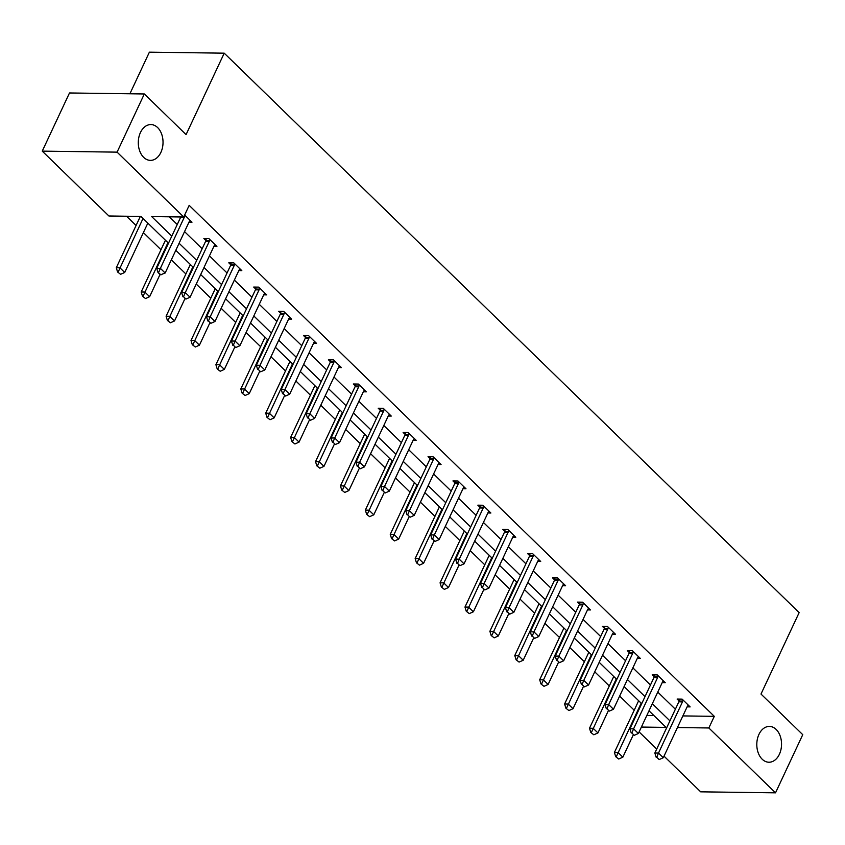 <?xml version="1.0" encoding="UTF-8"?>
<svg xmlns="http://www.w3.org/2000/svg" width="845" height="845" viewBox="0 0 845 845"><rect width="100%" height="100%" fill="white"/><g stroke="black" fill="none" stroke-linecap="round" stroke-linejoin="round"><path stroke-width="1.27" d="M160.877 152.417A17.903 12.369 -89.2 0 1 150.421 160.381A17.903 12.369 -89.2 0 1 139.668 150.843A17.903 12.369 -89.2 0 1 140.439 132.538A17.903 12.369 -89.2 0 1 150.906 124.574A17.903 12.369 -89.2 0 1 161.659 134.112A17.903 12.369 -89.2 0 1 160.877 152.417M779.386 754.279A17.903 12.369 -89.2 0 1 768.929 762.232A17.903 12.369 -89.2 0 1 758.176 752.705A17.903 12.369 -89.2 0 1 758.947 734.389A17.903 12.369 -89.2 0 1 769.415 726.425A17.903 12.369 -89.2 0 1 780.167 735.963A17.903 12.369 -89.2 0 1 779.386 754.279M129.898 93.784L149.385 52.168L224.221 53.172L799.148 612.614L760.996 694.041L802.75 734.675L775.509 792.832L700.674 791.828L664.022 756.159M656.713 749.05L639.116 731.928M126.56 216.235L136.077 225.499M143.386 232.607L160.983 249.729M171.345 259.816L185.889 273.97M196.251 284.047L210.796 298.2M221.158 308.288L235.702 322.441M246.064 332.518L260.609 346.672M270.97 356.759L285.515 370.913M295.877 380.989L310.421 395.143M320.783 405.23L335.328 419.384M345.689 429.461L360.234 443.614M370.596 453.702L385.14 467.855M395.502 477.932L410.047 492.086M420.409 502.173L434.953 516.327M445.315 526.403L459.86 540.557M470.221 550.644L484.766 564.798M495.128 574.875L509.672 589.028M520.034 599.116L534.579 613.269M544.94 623.346L559.485 637.5M569.847 647.587L584.391 661.741M594.753 671.817L609.298 685.971M619.66 696.058L634.204 710.212M168.482 243.212L140.967 216.426L108.91 215.993L42.25 151.128L117.085 152.142L183.735 217.007L151.677 216.573L171.799 236.146M117.085 152.142L144.326 93.975L69.491 92.971L42.25 151.128M213.891 246.381L216.911 246.423L208.926 238.649L203.877 238.586L205.874 240.529M263.703 294.852L266.724 294.894L258.739 287.12L253.69 287.057L255.686 289.001M313.516 343.323L316.537 343.366L308.552 335.592L303.503 335.528L305.499 337.472M363.329 391.795L366.35 391.837L358.364 384.063L353.316 384L355.312 385.943M413.142 440.266L416.162 440.308L408.177 432.534L403.128 432.471L405.125 434.414M462.954 488.737L465.975 488.78L457.99 481.006L452.941 480.942L454.937 482.886M512.767 537.209L515.788 537.251L507.803 529.477L502.754 529.414L504.75 531.357M562.58 585.68L565.601 585.722L557.615 577.948L552.567 577.885L554.563 579.828M612.393 634.151L615.413 634.194L607.428 626.42L602.379 626.356L604.376 628.3M662.205 682.623L665.226 682.665L657.241 674.891L652.192 674.828L654.188 676.771M169.327 216.806L177.239 224.506M184.548 231.614L202.145 248.747M209.454 255.855L227.051 272.977M234.361 280.086L251.958 297.218M259.267 304.327L276.864 321.449M284.173 328.557L301.771 345.689M309.08 352.798L326.688 369.92M333.986 377.028L351.594 394.161M358.893 401.269L376.5 418.391M383.799 425.5L401.407 442.632M408.705 449.741L426.313 466.862M433.612 473.971L451.219 491.103M458.518 498.212L476.126 515.334M483.424 522.442L501.032 539.575M508.331 546.683L525.939 563.805M533.237 570.914L550.845 588.046M558.144 595.155L575.751 612.276M583.05 619.385L600.658 636.517M607.956 643.626L625.564 660.748M632.863 667.856L650.47 684.989M657.769 692.097L675.377 709.219M682.876 715.916L714.3 716.338L189.185 205.367L183.735 217.007M687.112 706.853L690.133 706.895L682.147 699.132L677.098 699.058L679.095 701.012M637.299 658.382L640.32 658.424L632.335 650.661L627.286 650.587L629.282 652.541M587.486 609.91L590.507 609.953L582.522 602.189L577.473 602.115L579.469 604.069M537.673 561.439L540.694 561.481L532.709 553.718L527.66 553.644L529.657 555.598M487.861 512.968L490.882 513.01L482.896 505.247L477.847 505.173L479.844 507.127M438.048 464.496L441.069 464.539L433.084 456.775L428.035 456.701L430.031 458.655M388.235 416.025L391.256 416.067L383.271 408.304L378.222 408.23L380.218 410.184M338.422 367.554L341.443 367.596L333.458 359.833L328.409 359.759L330.406 361.713M288.61 319.083L291.631 319.125L283.645 311.361L278.596 311.287L280.593 313.241M238.797 270.611L241.818 270.654L233.833 262.89L228.784 262.816L230.78 264.77M188.984 222.14L192.005 222.182L184.664 215.031M144.326 93.975L186.08 134.608L224.221 53.172M714.3 716.338L708.849 727.967L775.509 792.832M641.397 727.059L666.071 727.397L649.013 710.793M641.704 703.684L624.106 686.562M616.797 679.454L599.2 662.322M591.891 655.213L574.294 638.091M566.984 630.983L549.387 613.85M542.078 606.742L524.481 589.62M517.172 582.511L499.575 565.379M492.265 558.27L474.668 541.149M467.359 534.04L449.762 516.908M442.453 509.799L424.855 492.677M417.546 485.569L399.949 468.436M392.64 461.328L375.043 444.206M367.733 437.097L350.136 419.965M342.827 412.856L325.23 395.735M317.921 388.626L300.324 371.494M293.014 364.385L275.417 347.263M268.108 340.155L250.511 323.022M243.202 315.914L225.604 298.792M218.295 291.683L200.698 274.551M193.389 267.442L175.792 250.321M677.426 727.545L708.849 727.967M179.098 243.254L196.705 260.376M204.004 267.485L221.612 284.617M228.91 291.726L246.518 308.847M253.817 315.956L271.425 333.088M278.723 340.197L296.331 357.319M303.63 364.427L321.237 381.56M328.536 388.668L346.144 405.79M353.442 412.899L371.05 430.031M378.349 437.14L395.956 454.261M403.255 461.37L420.863 478.502M428.161 485.611L445.769 502.733M453.068 509.841L470.676 526.974M477.974 534.082L495.582 551.204M502.881 558.313L520.488 575.445M527.787 582.554L545.395 599.675M552.693 606.784L570.301 623.916M577.6 631.025L595.207 648.147M602.506 655.255L620.114 672.388M627.412 679.496L645.02 696.618M652.319 703.727L669.927 720.859M646.837 715.43L653.872 715.525M656.766 757.236L659.153 759.57L656.766 757.236L658.498 753.064L654.854 753.022L678.831 701.836A2.799 1.933 90.8 0 0 679.084 701.054L679.496 699.09M688.337 705.152L687.672 705.913A2.799 1.933 90.8 0 0 687.26 706.547L663.283 757.733L658.498 753.064L682.475 701.889A2.799 1.933 90.8 0 0 682.728 701.107L682.971 699.924M659.153 759.57L663.283 757.733M654.854 753.022L656.153 757.226M638.609 700.663A2.799 1.933 -89.2 0 1 638.387 701.287L614.41 752.472L618.044 752.525L622.839 757.183L633.254 734.949M615.709 756.687L618.709 759.021L615.709 756.687L614.41 752.472M641.165 703.167L616.311 756.687M622.839 757.183L618.709 759.021M631.859 733.006L634.246 735.33L631.859 733.006L633.592 728.834L629.947 728.781L653.924 677.595A2.799 1.933 90.8 0 0 654.178 676.824L654.59 674.859M663.431 680.912L662.765 681.672A2.799 1.933 90.8 0 0 662.353 682.306L638.376 733.492L633.592 728.834L657.568 677.648A2.799 1.933 90.8 0 0 657.822 676.866L658.065 675.694M634.246 735.33L638.376 733.492M629.947 728.781L631.247 732.995M606.953 708.765L609.34 711.099L606.953 708.765L608.685 704.593L605.041 704.55L629.018 653.365A2.799 1.933 90.8 0 0 629.271 652.583L629.683 650.618M638.524 656.681L637.859 657.442A2.799 1.933 90.8 0 0 637.447 658.075L613.47 709.261L608.685 704.593L632.662 653.417A2.799 1.933 90.8 0 0 632.916 652.636L633.159 651.453M609.34 711.099L613.47 709.261M605.041 704.55L606.34 708.754M613.702 676.433A2.799 1.933 -89.2 0 1 613.481 677.056L589.504 728.242L593.137 728.284L597.933 732.942L608.347 710.708M590.803 732.446L593.803 734.791L590.803 732.446L589.504 728.242M616.259 678.926L591.405 732.457M597.933 732.942L593.803 734.791M588.796 652.192A2.799 1.933 -89.2 0 1 588.574 652.815L564.597 704.001L568.231 704.054L573.026 708.712L583.441 686.478M565.896 708.216L568.896 710.55L565.896 708.216L564.597 704.001M591.352 654.695L566.499 708.216M573.026 708.712L568.896 710.55M582.047 684.534L584.434 686.858L582.047 684.534L583.779 680.362L580.135 680.309L604.112 629.124A2.799 1.933 90.8 0 0 604.365 628.353L604.777 626.388M613.618 632.44L612.952 633.201A2.799 1.933 90.8 0 0 612.54 633.834L588.564 685.02L583.779 680.362L607.756 629.176A2.799 1.933 90.8 0 0 608.009 628.395L608.252 627.222M584.434 686.858L588.564 685.02M580.135 680.309L581.434 684.524M563.89 627.962A2.799 1.933 -89.2 0 1 563.668 628.585L539.691 679.771L543.324 679.813L548.12 684.471L558.534 662.237M540.99 683.975L543.99 686.32L540.99 683.975L539.691 679.771M566.446 630.454L541.592 683.985M548.12 684.471L543.99 686.32M557.14 660.294L559.527 662.628L557.14 660.294L558.872 656.121L555.228 656.079L579.205 604.893A2.799 1.933 90.8 0 0 579.459 604.112L579.871 602.147M588.712 608.21L588.046 608.97A2.799 1.933 90.8 0 0 587.634 609.604L563.657 660.79L558.872 656.121L582.849 604.946A2.799 1.933 90.8 0 0 583.103 604.164L583.346 602.981M559.527 662.628L563.657 660.79M555.228 656.079L556.528 660.283M538.983 603.721A2.799 1.933 -89.2 0 1 538.761 604.344L514.785 655.53L518.418 655.583L523.213 660.241L533.628 638.007M516.084 659.744L519.083 662.079L516.084 659.744L514.785 655.53M541.539 606.224L516.686 659.744M523.213 660.241L519.083 662.079M532.234 636.063L534.621 638.387L532.234 636.063L533.966 631.891L530.322 631.838L554.299 580.652A2.799 1.933 90.8 0 0 554.552 579.881L554.964 577.917M563.805 583.969L563.14 584.729A2.799 1.933 90.8 0 0 562.728 585.363L538.751 636.549L533.966 631.891L557.943 580.705A2.799 1.933 90.8 0 0 558.196 579.923L558.439 578.751M534.621 638.387L538.751 636.549M530.322 631.838L531.621 636.053M514.077 579.49A2.799 1.933 -89.2 0 1 513.855 580.114L489.878 631.299L493.512 631.342L498.307 636L508.722 613.766M491.177 635.503L494.177 637.848L491.177 635.503L489.878 631.299M516.633 581.983L491.779 635.514M498.307 636L494.177 637.848M507.327 611.822L509.715 614.157L507.327 611.822L509.06 607.65L505.416 607.608L529.392 556.422A2.799 1.933 90.8 0 0 529.646 555.64L530.058 553.676M538.899 559.728L538.233 560.499A2.799 1.933 90.8 0 0 537.821 561.133L513.844 612.319L509.06 607.65L533.037 556.475A2.799 1.933 90.8 0 0 533.29 555.693L533.533 554.51M509.715 614.157L513.844 612.319M505.416 607.608L506.715 611.812M489.17 555.249A2.799 1.933 -89.2 0 1 488.949 555.873L464.972 607.059L468.605 607.111L473.401 611.769L483.815 589.535M466.271 611.273L469.271 613.607L466.271 611.273L464.972 607.059M491.727 557.753L466.873 611.273M473.401 611.769L469.271 613.607M482.421 587.592L484.808 589.916L482.421 587.592L484.153 583.42L480.509 583.367L504.486 532.181A2.799 1.933 90.8 0 0 504.74 531.41L505.152 529.445M513.992 535.498L513.327 536.258A2.799 1.933 90.8 0 0 512.915 536.892L488.938 588.078L484.153 583.42L508.13 532.234A2.799 1.933 90.8 0 0 508.384 531.452L508.627 530.28M484.808 589.916L488.938 588.078M480.509 583.367L481.808 587.581M464.264 531.019A2.799 1.933 -89.2 0 1 464.042 531.642L440.065 582.828L443.699 582.87L448.494 587.529L458.909 565.294M441.365 587.032L444.364 589.377L441.365 587.032L440.065 582.828M466.82 533.512L441.967 587.043M448.494 587.529L444.364 589.377M457.515 563.351L459.902 565.685L457.515 563.351L459.247 559.179L455.603 559.136L479.58 507.951A2.799 1.933 90.8 0 0 479.833 507.169L480.245 505.204M489.086 511.257L488.421 512.028A2.799 1.933 90.8 0 0 488.009 512.661L464.032 563.847L459.247 559.179L483.224 508.003A2.799 1.933 90.8 0 0 483.477 507.222L483.72 506.039M459.902 565.685L464.032 563.847M455.603 559.136L456.902 563.34M439.358 506.778A2.799 1.933 -89.2 0 1 439.136 507.401L415.159 558.587L418.793 558.64L423.588 563.298L434.003 541.064M416.458 562.802L419.458 565.136L416.458 562.802L415.159 558.587M441.914 509.281L417.06 562.802M423.588 563.298L419.458 565.136M432.608 539.121L434.995 541.444L432.608 539.121L434.341 534.948L430.696 534.896L454.673 483.71A2.799 1.933 90.8 0 0 454.927 482.939L455.339 480.974M464.18 487.026L463.514 487.787A2.799 1.933 90.8 0 0 463.102 488.421L439.125 539.606L434.341 534.948L458.317 483.762A2.799 1.933 90.8 0 0 458.571 482.981L458.814 481.808M434.995 541.444L439.125 539.606M430.696 534.896L431.996 539.11M414.451 482.548A2.799 1.933 -89.2 0 1 414.23 483.171L390.253 534.357L393.886 534.399L398.682 539.057L409.096 516.823M391.552 538.561L394.552 540.906L391.552 538.561L390.253 534.357M417.007 485.041L392.154 538.571M398.682 539.057L394.552 540.906M407.702 514.88L410.089 517.214L407.702 514.88L409.434 510.707L405.79 510.665L429.767 459.479A2.799 1.933 90.8 0 0 430.02 458.698L430.432 456.733M439.273 462.785L438.608 463.556A2.799 1.933 90.8 0 0 438.196 464.19L414.219 515.376L409.434 510.707L433.411 459.532A2.799 1.933 90.8 0 0 433.665 458.75L433.907 457.567M410.089 517.214L414.219 515.376M405.79 510.665L407.089 514.869M389.545 458.307A2.799 1.933 -89.2 0 1 389.323 458.93L365.346 510.116L368.98 510.169L373.775 514.827L384.19 492.593M366.645 514.33L369.645 516.665L366.645 514.33L365.346 510.116M392.101 460.81L367.248 514.33M373.775 514.827L369.645 516.665M382.796 490.649L385.183 492.973L382.796 490.649L384.528 486.477L380.884 486.424L404.861 435.238A2.799 1.933 90.8 0 0 405.114 434.467L405.526 432.503M414.367 438.555L413.701 439.315A2.799 1.933 90.8 0 0 413.289 439.949L389.313 491.135L384.528 486.477L408.505 435.291A2.799 1.933 90.8 0 0 408.758 434.51L409.001 433.337M385.183 492.973L389.313 491.135M380.884 486.424L382.183 490.639M364.639 434.076A2.799 1.933 -89.2 0 1 364.417 434.7L340.44 485.886L344.073 485.928L348.869 490.586L359.283 468.352M341.739 490.089L344.739 492.434L341.739 490.089L340.44 485.886M367.195 436.569L342.341 490.1M348.869 490.586L344.739 492.434M357.889 466.408L360.276 468.743L357.889 466.408L359.621 462.236L355.977 462.194L379.954 411.008A2.799 1.933 90.8 0 0 380.208 410.226L380.62 408.262M389.46 414.314L388.795 415.085A2.799 1.933 90.8 0 0 388.383 415.719L364.406 466.905L359.621 462.236L383.598 411.05A2.799 1.933 90.8 0 0 383.852 410.279L384.095 409.096M360.276 468.743L364.406 466.905M355.977 462.194L357.277 466.398M339.732 409.836A2.799 1.933 -89.2 0 1 339.51 410.459L315.534 461.645L319.167 461.697L323.962 466.355L334.377 444.121M316.833 465.859L319.832 468.193L316.833 465.859L315.534 461.645M342.288 412.339L317.435 465.859M323.962 466.355L319.832 468.193M332.983 442.167L335.37 444.502L332.983 442.167L334.715 438.006L331.071 437.953L355.048 386.767A2.799 1.933 90.8 0 0 355.301 385.996L355.713 384.031M364.554 390.084L363.889 390.844A2.799 1.933 90.8 0 0 363.477 391.478L339.5 442.664L334.715 438.006L358.692 386.82A2.799 1.933 90.8 0 0 358.945 386.038L359.188 384.866M335.37 444.502L339.5 442.664M331.071 437.953L332.37 442.167M314.826 385.605A2.799 1.933 -89.2 0 1 314.604 386.228L290.627 437.414L294.261 437.457L299.056 442.115L309.471 419.88M291.926 441.618L294.926 443.963L291.926 441.618L290.627 437.414M317.382 388.098L292.528 441.629M299.056 442.115L294.926 443.963M308.076 417.937L310.464 420.271L308.076 417.937L309.809 413.765L306.165 413.723L330.141 362.537A2.799 1.933 90.8 0 0 330.395 361.755L330.807 359.79M339.648 365.843L338.982 366.614A2.799 1.933 90.8 0 0 338.57 367.248L314.593 418.433L309.809 413.765L333.786 362.579A2.799 1.933 90.8 0 0 334.039 361.808L334.282 360.625M310.464 420.271L314.593 418.433M306.165 413.723L307.464 417.926M289.909 361.364A2.799 1.933 -89.2 0 1 289.698 361.987L265.721 413.173L269.354 413.226L274.15 417.884L284.564 395.65M267.02 417.388L270.02 419.722L267.02 417.388L265.721 413.173M292.476 363.868L267.622 417.388M274.15 417.884L270.02 419.722M283.17 393.696L285.557 396.03L283.17 393.696L284.902 389.534L281.258 389.482L305.235 338.296A2.799 1.933 90.8 0 0 305.489 337.525L305.901 335.56M314.741 341.612L314.076 342.373A2.799 1.933 90.8 0 0 313.664 343.007L289.687 394.192L284.902 389.534L308.879 338.349A2.799 1.933 90.8 0 0 309.133 337.567L309.376 336.394M285.557 396.03L289.687 394.192M281.258 389.482L282.557 393.696M265.003 337.134A2.799 1.933 -89.2 0 1 264.791 337.757L240.814 388.943L244.448 388.985L249.243 393.643L259.658 371.409M242.114 393.147L245.113 395.481L242.114 393.147L240.814 388.943M267.569 339.627L242.716 393.157M249.243 393.643L245.113 395.481M258.264 369.466L260.651 371.8L258.264 369.466L259.996 365.293L256.352 365.251L280.329 314.065A2.799 1.933 90.8 0 0 280.582 313.284L280.994 311.319M289.835 317.371L289.17 318.142A2.799 1.933 90.8 0 0 288.758 318.776L264.781 369.962L259.996 365.293L283.973 314.108A2.799 1.933 90.8 0 0 284.226 313.337L284.469 312.154M260.651 371.8L264.781 369.962M256.352 365.251L257.651 369.455M240.096 312.893A2.799 1.933 -89.2 0 1 239.885 313.516L215.908 364.702L219.542 364.755L224.337 369.413L234.752 347.179M217.207 368.916L220.207 371.251L217.207 368.916L215.908 364.702M242.663 315.396L217.809 368.916M224.337 369.413L220.207 371.251M233.357 345.225L235.744 347.559L233.357 345.225L235.09 341.063L231.445 341.01L255.422 289.824A2.799 1.933 90.8 0 0 255.676 289.053L256.088 287.089M264.929 293.141L264.263 293.902A2.799 1.933 90.8 0 0 263.851 294.535L239.874 345.721L235.09 341.063L259.066 289.877A2.799 1.933 90.8 0 0 259.32 289.096L259.563 287.923M235.744 347.559L239.874 345.721M231.445 341.01L232.745 345.225M215.19 288.663A2.799 1.933 -89.2 0 1 214.979 289.286L191.002 340.472L194.635 340.514L199.431 345.172L209.845 322.938M192.301 344.675L195.301 347.01L192.301 344.675L191.002 340.472M217.756 291.155L192.903 344.686M199.431 345.172L195.301 347.01M208.451 320.994L210.838 323.329L208.451 320.994L210.183 316.822L206.539 316.78L230.516 265.594A2.799 1.933 90.8 0 0 230.769 264.812L231.181 262.848M240.022 268.9L239.357 269.671A2.799 1.933 90.8 0 0 238.945 270.305L214.968 321.491L210.183 316.822L234.16 265.636A2.799 1.933 90.8 0 0 234.414 264.865L234.656 263.682M210.838 323.329L214.968 321.491M206.539 316.78L207.838 320.984M190.283 264.422A2.799 1.933 -89.2 0 1 190.072 265.045L166.095 316.231L169.729 316.283L174.524 320.942L184.939 298.707M167.394 320.445L170.394 322.779L167.394 320.445L166.095 316.231M192.85 266.925L167.997 320.445M174.524 320.942L170.394 322.779M183.545 296.753L185.932 299.088L183.545 296.753L185.277 292.592L181.633 292.539L205.61 241.353A2.799 1.933 90.8 0 0 205.863 240.582L206.275 238.617M215.116 244.67L214.45 245.43A2.799 1.933 90.8 0 0 214.038 246.064L190.062 297.25L185.277 292.592L209.254 241.406A2.799 1.933 90.8 0 0 209.507 240.624L209.75 239.452M185.932 299.088L190.062 297.25M181.633 292.539L182.932 296.753M165.377 240.191A2.799 1.933 -89.2 0 1 165.166 240.814L141.189 291.99L144.822 292.043L149.618 296.701L160.032 274.467M142.488 296.204L145.488 298.538L142.488 296.204L141.189 291.99M167.944 242.684L143.09 296.215M149.618 296.701L145.488 298.538M184.347 217.165L180.703 217.123L156.726 268.309L160.37 268.351L184.347 217.165A2.799 1.933 90.8 0 0 184.601 216.394L184.844 215.211M161.025 274.857L158.026 272.512L160.423 274.847L165.155 273.019L189.132 221.834A2.799 1.933 90.8 0 1 189.544 221.2L190.209 220.429M158.638 272.523L160.37 268.351L165.155 273.019M156.726 268.309L158.026 272.512M140.323 216.415A2.799 1.933 -89.2 0 1 140.259 216.573L116.283 267.759L119.916 267.812L124.711 272.47L147.833 223.112M117.582 271.974L120.581 274.308L117.582 271.974L116.283 267.759M143.037 218.454L118.184 271.974M124.711 272.47L120.581 274.308M682.728 701.107L679.084 701.054M682.475 701.889L678.831 701.836M638.387 701.287L639.253 701.297M657.822 676.866L654.178 676.824M657.568 677.648L653.924 677.595M632.916 652.636L629.271 652.583M632.662 653.417L629.018 653.365M613.481 677.056L614.347 677.067M588.574 652.815L589.44 652.826M608.009 628.395L604.365 628.353M607.756 629.176L604.112 629.124M563.668 628.585L564.534 628.595M583.103 604.164L579.459 604.112M582.849 604.946L579.205 604.893M538.761 604.344L539.628 604.355M558.196 579.923L554.552 579.881M557.943 580.705L554.299 580.652M513.855 580.114L514.721 580.124M533.29 555.693L529.646 555.64M533.037 556.475L529.392 556.422M488.949 555.873L489.815 555.883M508.384 531.452L504.74 531.41M508.13 532.234L504.486 532.181M464.042 531.642L464.908 531.653M483.477 507.222L479.833 507.169M483.224 508.003L479.58 507.951M439.136 507.401L440.002 507.412M458.571 482.981L454.927 482.939M458.317 483.762L454.673 483.71M414.23 483.171L415.096 483.182M433.665 458.75L430.02 458.698M433.411 459.532L429.767 459.479M389.323 458.93L390.189 458.941M408.758 434.51L405.114 434.467M408.505 435.291L404.861 435.238M364.417 434.7L365.283 434.71M383.852 410.279L380.208 410.226M383.598 411.05L379.954 411.008M339.51 410.459L340.377 410.469M358.945 386.038L355.301 385.996M358.692 386.82L355.048 386.767M314.604 386.228L315.47 386.239M334.039 361.808L330.395 361.755M333.786 362.579L330.141 362.537M289.698 361.987L290.564 361.998M309.133 337.567L305.489 337.525M308.879 338.349L305.235 338.296M264.791 337.757L265.657 337.768M284.226 313.337L280.582 313.284M283.973 314.108L280.329 314.065M239.885 313.516L240.751 313.527M259.32 289.096L255.676 289.053M259.066 289.877L255.422 289.824M214.979 289.286L215.845 289.296M234.414 264.865L230.769 264.812M234.16 265.636L230.516 265.594M190.072 265.045L190.938 265.055M209.507 240.624L205.863 240.582M209.254 241.406L205.61 241.353M165.166 240.814L166.032 240.825M184.601 216.394L184.03 216.383M140.259 216.573L141.126 216.584"/></g></svg>
